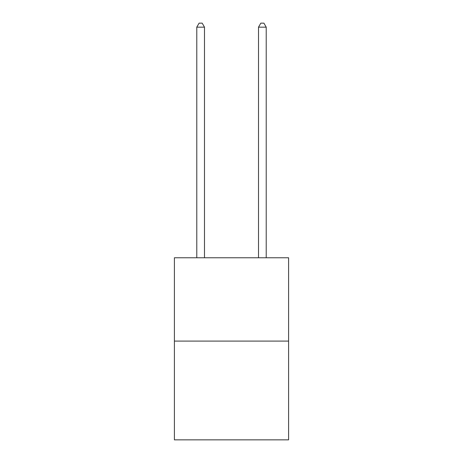<?xml version="1.0" encoding="UTF-8"?>
<svg xmlns="http://www.w3.org/2000/svg" width="463" height="463" viewBox="0 0 463 463"><rect width="100%" height="100%" fill="white"/><g stroke="black" fill="none" stroke-linecap="round" stroke-linejoin="round"><path stroke-width="0.69" d="M288.594 341.092L288.594 257.764L174.406 257.764L174.406 439.85L288.594 439.85L288.594 341.092L174.406 341.092M204.496 257.764L204.496 27.161L196.781 27.161L196.781 257.764M196.781 27.161L199.096 23.15L202.181 23.15L204.496 27.161M266.219 257.764L266.219 27.161L258.504 27.161L258.504 257.764M258.504 27.161L260.819 23.15L263.904 23.15L266.219 27.161"/></g></svg>
